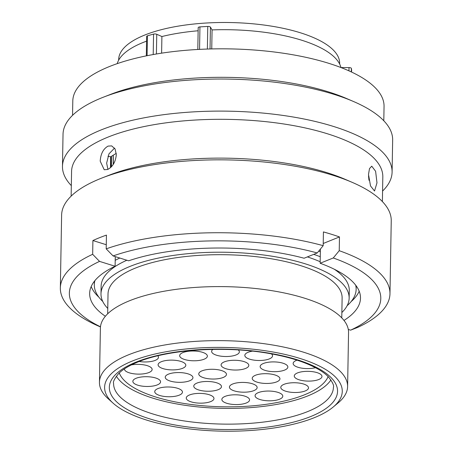 <?xml version="1.0" encoding="UTF-8"?>
<svg xmlns="http://www.w3.org/2000/svg" width="453" height="453" viewBox="0 0 453 453"><rect width="100%" height="100%" fill="white"/><g stroke="black" fill="none" stroke-linecap="round" stroke-linejoin="round"><path stroke-width="0.68" d="M351.641 71.206L351.641 71.2A2.31 0.815 1 0 1 351.641 71.206A2.31 0.815 1 0 1 351.641 71.212A122.627 43.199 1 0 0 351.381 68.386L351.318 71.936M132.604 360.916A118.85 41.869 -179 0 0 113.074 403.142A118.85 41.869 -179 0 0 314.274 417.694A118.85 41.869 -179 0 0 333.255 406.981A118.85 41.869 -179 0 0 285.186 354.473A118.85 41.869 -179 0 0 132.604 360.916M113.074 403.142L108.284 398.838A124.099 43.715 1 0 1 99.445 382.224A124.099 43.715 1 0 1 128.68 354.75A124.099 43.715 1 0 1 266.472 344.031A124.099 43.715 1 0 1 347.604 386.556A124.099 43.715 1 0 1 338.193 402.853L333.255 406.981M339.637 64.02L339.648 63.386A110.504 38.93 -179 0 0 267.406 25.515A110.504 38.93 -179 0 0 144.705 35.062A110.504 38.93 -179 0 0 118.675 59.53L118.663 60.158M126.857 260.243A124.099 43.715 -179 0 0 101.121 286.239L100.991 293.804A124.099 43.715 -179 0 0 107.769 308.436M341.862 312.519A124.099 43.715 -179 0 0 349.15 298.136A124.099 43.715 -179 0 0 268.017 255.605A124.099 43.715 -179 0 0 130.221 266.33A124.099 43.715 -179 0 0 100.991 293.804M341.772 317.893L342.117 298.012A117.067 41.24 -179 0 0 265.583 257.893A117.067 41.24 -179 0 0 135.6 268.012A117.067 41.24 -179 0 0 108.024 293.929L107.672 313.804M347.604 386.556L348.55 332.525A124.099 43.715 -179 0 0 267.417 289.994A124.099 43.715 -179 0 0 129.62 300.718A124.099 43.715 -179 0 0 100.39 328.193L99.445 382.224M146.579 41.149A112.395 39.592 -179 0 0 143.125 42.474A112.395 39.592 -179 0 0 117.214 63.641M340.967 67.548A112.395 39.592 -179 0 0 212.072 29.915L210.424 27.118L210.039 48.969M211.744 48.924L212.072 29.915M349.15 298.136L349.28 290.571A124.099 43.715 -179 0 0 334.252 269.212M320.175 261.721A124.099 43.715 -179 0 0 307.394 256.908M198.137 30.77A112.395 39.592 -179 0 0 161.902 36.534L156.755 34.281L156.41 53.986M161.613 53.154L161.902 36.534M146.319 55.861L146.659 36.41A2.31 0.815 1 0 1 147.435 35.821A122.627 43.199 1 0 1 153.561 34.111A2.31 0.815 1 0 1 156.755 34.281M198.238 27.831A2.31 0.815 1 0 1 198.188 27.661A2.31 0.815 1 0 1 199.949 26.903A122.627 43.199 1 0 1 207.763 26.444A2.31 0.815 1 0 1 210.424 27.118M340.996 67.559L349.003 67.593A2.31 0.815 1 0 1 351.381 68.386M110.934 156.608L110.606 159.28M113.222 164.467L113.12 155.181M113.233 155.113L113.335 164.292M111.432 166.761L111.438 156.268M111.387 156.302L111.087 167.123M318.719 251.126A130.94 46.127 1 0 1 320.35 251.743M102.746 301.432A130.94 46.127 1 0 1 94.309 284.727A130.94 46.127 1 0 1 94.898 280.634M115.204 260.322A130.94 46.127 1 0 1 119.813 258.04M313.714 254.365A130.94 46.127 1 0 1 320.26 256.732M355.696 285.186A130.94 46.127 1 0 1 356.143 289.297A130.94 46.127 1 0 1 347.128 305.701M107.667 169.49C112.701 166.874 115.577 161.936 116.313 154.677L115.09 148.941L111.676 145.894L108.074 146.104C103.301 148.811 100.674 153.827 100.204 161.16L104.218 169.745L107.667 169.49M107.922 169.382L106.642 163.171L108.952 153.873L114.558 148.086M72.548 115.328L72.797 100.985A155.651 54.83 1 0 1 109.467 66.529A155.651 54.83 1 0 1 282.293 53.08A155.651 54.83 1 0 1 384.053 106.421L383.799 120.764M71.325 185.628A164.835 58.069 1 0 1 62.469 166.353L63.029 134.281A164.835 58.069 1 0 1 101.863 97.786A164.835 58.069 1 0 1 103.533 97.129A164.835 58.069 1 0 1 353.47 101.489A164.835 58.069 1 0 1 392.655 140.034L392.094 172.112A164.835 58.069 1 0 1 382.575 191.058M62.469 166.353A164.835 58.069 1 0 1 101.302 129.864A164.835 58.069 1 0 1 284.325 115.617A164.835 58.069 1 0 1 392.094 172.112M71.138 196.138L71.568 171.477A155.651 54.83 1 0 1 108.233 137.021A155.651 54.83 1 0 1 281.064 123.573A155.651 54.83 1 0 1 382.819 176.913L382.389 201.568M100.464 326.936L99.53 326.534A164.835 58.069 1 0 1 60.345 287.983L61.619 215.09A164.835 58.069 1 0 1 100.453 178.595A164.835 58.069 1 0 1 102.123 177.933A164.835 58.069 1 0 1 352.06 182.299A164.835 58.069 1 0 1 391.245 220.843L389.971 293.742A164.835 58.069 1 0 1 357.655 327.428L350.599 330.163A155.741 54.864 1 0 0 333.272 257.967L320.146 263.25A135.441 47.712 1 0 1 360.492 298.136A135.441 47.712 1 0 1 343.98 320.43M60.345 287.983A164.835 58.069 1 0 1 92.667 254.297L92.905 240.543A164.835 58.069 1 0 1 99.417 237.74A164.835 58.069 1 0 1 106.444 235.096L106.2 248.85A164.835 58.069 1 0 1 323.187 245.673L323.425 231.919A164.835 58.069 1 0 1 339.473 236.936L339.235 250.69A164.835 58.069 1 0 1 389.971 293.742M368.499 174.439L370.514 185.928L374.535 191.013L376.981 182.848L375.611 171.279L371.754 166.183L369.489 168.595L368.499 174.439M116.279 153.357L110.645 156.806L110.458 167.712M368.98 180.288L368.51 175.872M106.2 248.85L113.08 255.934A155.741 54.864 1 0 1 317.225 252.95L323.187 245.673M113.08 255.934L128.641 260.798A135.441 47.712 1 0 1 304.099 258.233L317.225 252.95M105.373 316.262A135.441 47.712 1 0 1 89.654 293.414A135.441 47.712 1 0 1 115.102 266.245L99.541 261.387L92.667 254.297M100.475 326.783A155.741 54.864 1 0 1 99.541 261.387M98.913 297.213A135.441 47.712 1 0 1 91.189 286.556M115.102 266.245L115.272 256.619M348.295 329.444L350.599 330.163M339.235 250.69L333.272 257.967M359.195 291.239A135.441 47.712 1 0 1 351.103 301.613M319.892 249.694L320.39 249.495L320.146 263.25M102.123 177.933L109.133 175.203A155.651 54.83 1 0 1 345.146 179.32L352.06 182.299M103.533 97.129L110.549 94.394A155.651 54.83 1 0 1 346.556 98.516L353.47 101.489M339.473 236.936L323.221 243.476M106.274 244.722L92.905 240.543M107.95 156.206L110.645 156.806M202.015 370.843A13.856 4.881 -179 0 0 198.754 373.912A13.856 4.881 -179 0 0 207.814 378.663A13.856 4.881 -179 0 0 223.199 377.462A13.856 4.881 -179 0 0 226.466 374.393A13.856 4.881 -179 0 0 217.406 369.648A13.856 4.881 -179 0 0 202.015 370.843M161.364 361.704A13.856 4.881 -179 0 0 158.097 364.773A13.856 4.881 -179 0 0 167.157 369.523A13.856 4.881 -179 0 0 182.548 368.323A13.856 4.881 -179 0 0 185.809 365.254A13.856 4.881 -179 0 0 176.749 360.503A13.856 4.881 -179 0 0 161.364 361.704M182.927 352.587A13.856 4.881 -179 0 0 179.665 355.656A13.856 4.881 -179 0 0 188.725 360.407A13.856 4.881 -179 0 0 204.11 359.206A13.856 4.881 -179 0 0 207.378 356.137A13.856 4.881 -179 0 0 198.318 351.386A13.856 4.881 -179 0 0 182.927 352.587M212.921 349.376A13.856 4.881 -179 0 0 211.63 351.386A13.856 4.881 -179 0 0 220.69 356.137A13.856 4.881 -179 0 0 236.081 354.937A13.856 4.881 -179 0 0 239.348 351.868A13.856 4.881 -179 0 0 238.272 349.937M252.474 351.149A13.856 4.881 -179 0 0 248.091 352.298A13.856 4.881 -179 0 0 244.824 355.367A13.856 4.881 -179 0 0 253.89 360.118A13.856 4.881 -179 0 0 269.275 358.923A13.856 4.881 -179 0 0 272.542 355.854A13.856 4.881 -179 0 0 271.421 353.884M263.408 363.476A13.856 4.881 -179 0 0 260.141 366.545A13.856 4.881 -179 0 0 269.201 371.296A13.856 4.881 -179 0 0 284.592 370.095A13.856 4.881 -179 0 0 287.853 367.032A13.856 4.881 -179 0 0 278.793 362.281A13.856 4.881 -179 0 0 263.408 363.476M255.486 375.26A13.856 4.881 -179 0 0 252.225 378.329A13.856 4.881 -179 0 0 261.285 383.079A13.856 4.881 -179 0 0 276.67 381.885A13.856 4.881 -179 0 0 279.937 378.816A13.856 4.881 -179 0 0 270.877 374.065A13.856 4.881 -179 0 0 255.486 375.26M232.7 383.997A13.856 4.881 -179 0 0 229.433 387.066A13.856 4.881 -179 0 0 238.493 391.817A13.856 4.881 -179 0 0 253.884 390.616A13.856 4.881 -179 0 0 257.145 387.547A13.856 4.881 -179 0 0 248.085 382.796A13.856 4.881 -179 0 0 232.7 383.997M197.027 383.051A13.856 4.881 -179 0 0 193.765 386.12A13.856 4.881 -179 0 0 202.825 390.871A13.856 4.881 -179 0 0 218.21 389.671A13.856 4.881 -179 0 0 221.477 386.602A13.856 4.881 -179 0 0 212.417 381.851A13.856 4.881 -179 0 0 197.027 383.051M168.493 374.133A13.856 4.881 -179 0 0 165.232 377.202A13.856 4.881 -179 0 0 174.292 381.953A13.856 4.881 -179 0 0 189.677 380.752A13.856 4.881 -179 0 0 192.944 377.683A13.856 4.881 -179 0 0 183.884 372.938A13.856 4.881 -179 0 0 168.493 374.133M124.428 368.884A13.856 4.881 -179 0 0 124.422 368.997A13.856 4.881 -179 0 0 133.482 373.748A13.856 4.881 -179 0 0 148.873 372.547A13.856 4.881 -179 0 0 152.134 369.484A13.856 4.881 -179 0 0 145.266 365.129A13.856 4.881 -179 0 0 131.387 364.897M139.179 361.488A13.856 4.881 -179 0 0 155.192 360.39A13.856 4.881 -179 0 0 158.454 357.321A13.856 4.881 -179 0 0 157.814 355.809M297.53 372.915A13.856 4.881 -179 0 0 294.269 375.984A13.856 4.881 -179 0 0 303.329 380.73A13.856 4.881 -179 0 0 318.714 379.535A13.856 4.881 -179 0 0 321.981 376.466A13.856 4.881 -179 0 0 312.921 371.715A13.856 4.881 -179 0 0 297.53 372.915M297.043 360.158A13.856 4.881 -179 0 0 296.409 360.395A13.856 4.881 -179 0 0 293.148 363.465A13.856 4.881 -179 0 0 300.86 367.989A13.856 4.881 -179 0 0 315.486 367.694M284.054 384.314A13.856 4.881 -179 0 0 280.786 387.383A13.856 4.881 -179 0 0 289.852 392.128A13.856 4.881 -179 0 0 305.237 390.933A13.856 4.881 -179 0 0 308.504 387.864A13.856 4.881 -179 0 0 299.444 383.113A13.856 4.881 -179 0 0 284.054 384.314M258.335 392.621A13.856 4.881 -179 0 0 255.073 395.69A13.856 4.881 -179 0 0 264.133 400.441A13.856 4.881 -179 0 0 279.518 399.24A13.856 4.881 -179 0 0 282.785 396.177A13.856 4.881 -179 0 0 273.725 391.426A13.856 4.881 -179 0 0 258.335 392.621M189.518 394.965A13.856 4.881 -179 0 0 186.251 398.028A13.856 4.881 -179 0 0 195.317 402.779A13.856 4.881 -179 0 0 210.702 401.585A13.856 4.881 -179 0 0 213.969 398.515A13.856 4.881 -179 0 0 204.909 393.765A13.856 4.881 -179 0 0 189.518 394.965M225.113 396.375A13.856 4.881 -179 0 0 221.845 399.444A13.856 4.881 -179 0 0 230.905 404.195A13.856 4.881 -179 0 0 246.296 402.994A13.856 4.881 -179 0 0 249.563 399.925A13.856 4.881 -179 0 0 240.498 395.18A13.856 4.881 -179 0 0 225.113 396.375M158.006 388.555A13.856 4.881 -179 0 0 154.739 391.624A13.856 4.881 -179 0 0 163.799 396.375A13.856 4.881 -179 0 0 179.19 395.175A13.856 4.881 -179 0 0 182.451 392.105A13.856 4.881 -179 0 0 173.391 387.36A13.856 4.881 -179 0 0 158.006 388.555M136.121 378.272A13.856 4.881 -179 0 0 132.854 381.341A13.856 4.881 -179 0 0 141.914 386.092A13.856 4.881 -179 0 0 157.304 384.897A13.856 4.881 -179 0 0 160.566 381.828A13.856 4.881 -179 0 0 151.506 377.077A13.856 4.881 -179 0 0 136.121 378.272M224.365 361.851A13.856 4.881 -179 0 0 221.104 364.914A13.856 4.881 -179 0 0 230.164 369.665A13.856 4.881 -179 0 0 245.549 368.47A13.856 4.881 -179 0 0 248.816 365.401A13.856 4.881 -179 0 0 239.756 360.65A13.856 4.881 -179 0 0 224.365 361.851M328.136 376.596A105.464 37.152 1 0 1 304.388 394.846A105.464 37.152 1 0 1 194.207 404.869A105.464 37.152 1 0 1 119.252 372.955A105.464 37.152 1 0 0 193.063 404.733A105.464 37.152 1 0 0 302.83 395.458A105.464 37.152 1 0 0 328.136 376.596M330.922 379.937A109.926 38.726 1 0 1 306.177 396.551A109.926 38.726 1 0 1 196.036 406.703A109.926 38.726 1 0 1 116.353 376.194M113.601 383.459A109.926 38.726 -179 0 0 185.464 421.131A109.926 38.726 -179 0 0 307.525 411.63A109.926 38.726 -179 0 0 333.419 387.292C334.184 385.639 332.57 382.224 328.578 377.06C323.442 371.568 314.609 366.505 302.083 361.879C293.306 358.708 283.323 356.086 272.128 354.014C227.633 345.429 168.805 349.048 137.854 362.015C129.23 365.537 122.882 369.325 118.822 373.368C114.598 378.487 112.854 381.851 113.601 383.459M310.662 416.562A114.128 40.204 1 0 1 149.864 418.917A114.128 40.204 1 0 1 136.217 362.049A114.128 40.204 1 0 1 297.015 359.693A114.128 40.204 1 0 1 310.662 416.562M153.205 54.547L153.561 34.111M147.435 35.821L147.083 55.708M207.366 49.049L207.763 26.444M199.949 26.903L199.558 49.377M348.946 70.849L349.003 67.593M197.808 49.468L198.188 27.661M356.143 289.297L356.205 285.866M94.309 284.727L94.366 281.296"/></g></svg>
